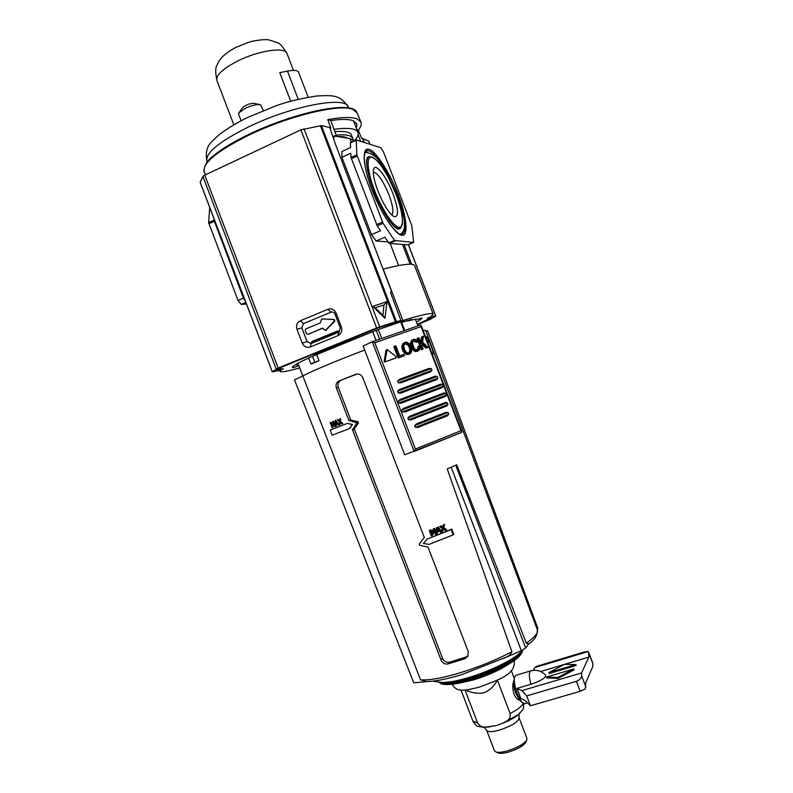 <?xml version="1.0" encoding="UTF-8"?>
<svg xmlns="http://www.w3.org/2000/svg" width="793" height="793" viewBox="0 0 793 793"><rect width="100%" height="100%" fill="white"/><g stroke="black" fill="none" stroke-linecap="round" stroke-linejoin="round"><path stroke-width="1.19" d="M398.304 194.919C406.561 215.527 408.752 236.958 401.992 235.174C396.282 236.096 380.045 211.761 371.907 189.468C362.907 166.986 361.717 145.823 369.151 149.451C375.595 150.392 390.83 174.46 398.304 194.919M398.998 228.85L399.494 228.632C397.6 229.018 395.013 227.373 391.722 223.695M292.944 366.445L293.42 367.694L292.399 367.377C292.161 366.178 298.515 362.629 311.471 356.741L375.872 330.394L404.549 320.55L401.516 322.136M317.051 352.617L316.11 353.866L377.755 327.995L402.884 320.481C422.302 314.593 432.393 312.452 433.147 314.068L430.867 316.645L427.189 318.28L431.273 317.943L417.356 324.268M321.958 318.955L333.853 319.42L334.834 320.154L334.606 321.383L325.735 330.364M333.853 319.42L333.238 319.49L334.21 320.223L333.982 321.452L334.606 321.383M367.278 157.48L366.683 159.581C366.019 165.499 368.279 175.59 373.453 189.834C381.542 210.423 390.84 223.834 394.855 227.046L397.858 229.266M393.011 193.819C398.73 210.155 398.988 217.728 393.774 216.548C388.659 212.911 383.336 204.287 377.805 190.687C373.82 179.862 372.482 172.547 373.79 168.721C376.031 162.912 386.865 177.315 393.011 193.819M391.722 214.962C393.943 212.673 393.041 206.002 389.026 194.969C383.049 180.606 377.825 173.003 373.344 172.16L373.344 172.16M298.981 365.999L297.494 366.108L296.681 363.987M407.334 320.64L407.513 321.115C413.51 319.48 416.91 318.885 417.723 319.331L422.025 317.874C422.193 318.508 420.34 319.866 416.474 321.968M401.615 322.384L411.577 319.44L407.513 321.115M282.566 369.072L276.816 369.974L279.314 368.16L312.908 354.293M282.625 369.241L281.198 369.627M299.724 367.932C287.363 371.402 280.752 372.502 279.889 371.233L281.267 369.796M293.42 367.694L297.494 366.108M433.147 314.068L414.59 265.625C413.421 262.919 402.953 264.069 383.207 269.065L383.039 269.114M311.015 343.587L312.085 341.436L337.194 331.137L339.226 331.93M322.949 328.153L308.061 334.21M345.401 341.149L348.87 340.544M354.342 140.698L349.971 138.527L335.013 136.138L333.784 136.832M308.447 334.14L322.473 328.173L325.417 330.413L333.982 321.452M333.238 319.49L322.265 318.915M307.793 334.23L306.405 333.575L305.186 330.394L305.771 328.917L320.342 322.88L321.631 318.984M347.631 138.151C345.718 136.921 342.318 136.376 337.421 136.525M398.601 265.546L390.166 243.51M351.339 142.086L349.971 138.527M356.057 139.955L350.417 142.502L350.536 147.557L341.872 151.542L341.912 157.301L371.501 234.639L376.1 240.993L388.005 241.905M341.912 157.301L350.823 153.218L351.051 157.51L356.86 154.853L356.146 139.865L380.838 147.746L383.544 152.018L411.805 225.767L413.629 241.994L408.048 244.769M407.959 244.809L389.254 243.451L384.853 237.216L376.1 240.993M388.679 242.916L394.478 240.428L383.059 223.299L377.2 225.846L380.501 230.743L371.501 234.639M214.06 218.848L213.971 220.137L208.609 222.585L209.719 207.439M213.971 220.137L243.431 298.118L245.503 301.469M208.609 222.585L238.019 300.448L241.28 304.393L246.484 304.056M356.86 154.853L383.059 223.299M394.478 240.428L413.49 242.45L407.989 244.799M351.051 157.51L377.2 225.846M329.888 127.782L330.79 128.03L327.747 119.624C341.724 117.106 351.468 116.849 356.989 118.841L360.944 122.063C361.786 124.223 360.914 126.93 358.317 130.181L361.489 138.101L368.646 141.005L369.875 144.237M356.414 128.357L356.919 123.797L353.073 120.665C348.633 119.079 341.188 119.039 330.76 120.556L327.747 119.624M360.656 141.283L358.109 134.81M417.485 324.605L429.935 319.5L435.783 316.07L408.415 244.621M417.366 324.317L430.708 318.082L427.318 318.31L431.997 316.427L435.783 316.07M364.403 142.482L362.837 138.388M411.656 264.277L404.063 244.522M364.007 142.363L362.54 138.517M204.763 175.144L300.904 129.864L376.616 327.945L278.174 368.002L204.763 175.144L202.889 176.413L200.213 182.331M321.462 125.581L329.799 127.534L335.687 144.871L391.355 290.942L390.701 292.944L400.98 320.699L396.381 321.462L321.462 125.581L300.904 129.864M356.9 129.626L358.317 130.181M330.76 120.556L336.43 135.851L334.626 135.603L333.714 137.764M400.971 320.699L395.915 322.761L401.119 321.125M376.616 327.945L396.381 321.462M372.68 306.405L386.994 301.588L384.982 318.31L372.68 306.405L375.148 307.753L383.921 305.008L382.989 315.386L384.982 318.31M300.359 320.759C297.028 322.582 295.898 325.427 296.978 329.303L302.252 343.131C304.016 346.719 306.713 347.988 310.341 346.938L337.917 335.647C341.317 333.823 342.477 330.949 341.396 327.033L336.063 313.057C334.269 309.439 331.533 308.18 327.856 309.28L300.359 320.759L303.521 323.603L301.826 327.866L296.978 329.303M395.915 322.761L390.78 323.722L375.813 328.708L282.605 366.624L277.619 369.766L283.369 368.745L278.64 370.668L272.267 371.818L278.174 368.002M283.379 368.745L278.71 370.638M335.033 136.138L336.43 135.851M386.994 301.588L383.921 305.008M382.989 315.386L375.148 307.753M302.252 343.131L307.079 341.644L301.826 327.866M303.521 323.603L330.919 312.194L327.856 309.28M336.063 313.057L335.013 314.087C334.121 312.273 332.753 311.649 330.919 312.194M335.013 314.087L340.326 327.985L341.396 327.033M337.917 335.647L340.326 327.985M338.591 332.287L311.124 343.547L310.341 346.938M307.079 341.644L311.124 343.547M337.283 331.157L337.62 332.317L336.48 333.149M313.205 342.695L337.62 332.317M338.115 331.107L338.889 332.138M314.058 340.623L314.405 341.833M504.219 658.081L505.557 657.427C508.69 656.247 510.811 654.354 511.911 651.747L447.212 468.931L456.718 464.767L526.324 643.153L528.534 643.886M426.148 338.393L428.24 337.977L426.842 337.154L427.576 337.094M464.906 658.715L466.244 656.991L449.304 662.224L447.896 663.969C444.843 664.455 442.553 663.126 441.047 659.994L352.538 429.955L356.82 422.838L348.87 420.419L336.41 388.035C335.459 384.823 336.282 382.474 338.869 381.007L355.482 374.415C358.763 373.493 361.202 374.564 362.778 377.627L424.305 537.466L419.279 544.107L419.745 545.326L428.022 547.12L468.227 651.559L467.781 656.426L464.906 658.715L447.896 663.969M339.007 380.947L357.048 374.058M340.891 380.462L340.762 380.521C338.195 381.978 337.392 384.318 338.333 387.509L336.41 388.035M348.87 420.419L350.744 419.745L338.333 387.509M350.744 419.745L351.269 420.231L349.406 420.905M356.275 422.352L358.079 421.688L351.269 420.231M358.079 421.688L358.545 422.887L356.741 423.561M352.607 429.231L354.461 428.517L358.545 422.887M354.461 428.517L354.392 429.231L352.538 429.955M441.047 659.994L442.514 658.24L354.392 429.231M442.514 658.24C443.971 661.342 446.231 662.67 449.304 662.224M443.337 529.159L442.296 531.578L442.94 528.891L445.16 530.418L446.657 529.565L443.783 527.652L444.635 524.312L443.198 525.115L442.563 527.761L440.383 526.255L440.958 525.809L442.742 527.028M440.383 526.255L440.958 525.809M429.31 530.586L431.323 535.88L432.016 535.612L430.282 531.062L433.315 533.996L433.642 529.764L435.377 534.313L436.13 534.016L434.118 528.733L433.067 529.139L432.829 532.609L430.312 530.21L429.31 530.586L430.867 529.783L432.899 531.707M433.067 529.139L434.663 528.307L436.497 533.065M434.068 530.894L433.315 533.996M431.412 532.162L432.572 535.166L432.016 535.612M337.59 423.938L336.351 424.424L336.549 426.01L334.894 426.624L336.549 426.01M336.222 426.119L336.034 424.533L337.58 423.928L338.512 425.236L339.067 425.018L335.726 420.359L339.226 424.691M339.067 425.018L338.512 425.236M340.306 422.481L340.098 424.612L339.196 424.949L340.098 424.612M339.791 424.721L340.048 422.243L341.862 423.918L342.526 423.66L340.177 421.539L340.534 418.456L339.919 418.694L339.672 421.133L337.887 419.487L339.701 420.786M340.534 418.456L340.475 421.43L342.824 423.551L341.862 423.918M425.098 335.489L426.208 337.084L427.407 336.936M428.23 338.482L433.295 352.042L433.682 353.757L432.155 354.075M526.324 643.153C534.69 637.285 538.378 632.883 537.386 629.939L425.653 330.384L423.125 330.483M364.651 350.03C335.459 361.172 314.841 369.806 302.817 375.912L420.508 679.789L426.099 681.593M332.921 427.397L332.118 427.705L332.921 427.397L331.593 423.938M335.419 426.416L333.447 421.242L332.723 421.529L332.882 424.77L330.83 422.272L332.852 424.235M333.447 421.242L335.657 426.079M333.556 423.105L333.357 426.128L333.199 422.163L334.894 426.624M349.604 428.517L332.158 435.198L349.604 428.517L352.538 424.404L347.304 423.412L330.195 430.034L332.158 435.198M451.138 529.585L427.06 539.101L451.752 529.08L453.774 534.333L453.15 534.859L451.138 529.585L451.752 529.08M437.805 531.687L437.28 533.59L437.23 531.905L439.411 531.042L440.502 532.311L441.483 531.835M441.275 532.004L437.349 527.474L436.418 527.851L437.914 527.038L441.622 531.27M439.5 526.611L442.306 528.525L441.463 531.915L442.296 531.578M446.062 530.051L443.198 528.118L443.783 527.652M443.198 528.118L444.635 524.312M444.05 524.768L443.198 525.115M434.118 528.733L434.663 528.307M430.312 530.21L430.867 529.783M335.726 420.359L335.062 420.617L335.687 426.327M337.887 419.487L337.253 419.735L339.533 421.826L339.196 424.949M537.337 629.801L537.912 628.502L427.665 330.84L425.9 331.058M447.212 468.931L456.718 464.767M528.782 643.688L525.67 648L455.787 465.332M451.207 467.345L521.338 650.676L503.139 658.606M302.817 375.912L294.471 379.857L413.758 682.813L427.467 681.564M466.244 656.991L468.039 655.96M330.83 422.272L330.146 422.54L332.118 427.705M332.584 427.526L330.889 423.075L333.357 426.128M349.297 428.636L352.538 424.404M352.241 424.513L347.304 423.412M427.06 539.101L423.403 543.473L429.082 544.394L453.15 534.859M436.418 527.851L436.517 533.887L437.28 533.59M437.349 527.474L437.914 527.038M335.647 421.202L337.213 423.403L335.964 423.888L335.647 421.202M521.338 650.676L525.67 648M316.784 354.808L319.024 360.676L312.69 363.551L310.826 363.828L308.626 358.039M437.141 528.396L438.985 530.527L437.211 531.231L437.141 528.396M336.272 423.769L336.034 421.737M428.24 337.977L428.161 343.637M310.826 363.828L319.024 360.676M314.752 362.054L312.581 356.344M438.836 530.358L437.211 531.231M437.776 530.785L437.726 529.08M417.177 375.674L417.524 376.576M420.568 384.536L420.914 385.438M484.097 727.3L496.577 725.555L502.227 723.365C508.511 720.956 513.487 718.359 517.175 715.573L519.009 713.968M465.55 690.009C471.637 692.983 477.812 693.895 484.057 692.755C489.915 690.267 494.297 686.094 497.211 680.245M519.177 699.337L515.896 693.389C514.151 688.552 513.458 684.676 513.834 681.762L514.31 678.293M520.03 700.288C517.859 700.12 515.817 698.018 513.914 693.984C512.447 687.937 512.456 683.566 513.953 680.87M524.579 703.688L521.665 702.132L517.393 694.103C514.885 687.144 513.904 681.603 514.429 677.45L515.876 675.329L530.557 670.918M564.656 664.336L588.852 657.1L581.586 672.97L581.616 675.874C581.299 678.302 579.554 680.107 576.372 681.306L580.198 691.298L530.467 705.77L524.996 700.378L520.803 698.375L516.996 688.403L530.894 684.28C541.104 680.771 546.03 677.718 545.693 675.121C541.421 670.868 536.484 669.441 530.884 670.819L529.982 671.493C528.961 673.703 529.268 677.965 530.894 684.28M486.664 730.333L494.485 750.842L495.932 751.982C498.301 752.666 502.098 752.299 507.322 750.872C517.115 747.809 523.558 744.26 526.641 740.246L526.968 738.442L519.128 717.933C518.473 721.848 511.891 725.902 499.382 730.095C492.047 732.068 487.804 732.147 486.664 730.333L484.245 727.389L486.813 727.122C482.858 727.687 479.795 726.299 477.614 722.968L465.055 690.049M497.915 752.825L498.45 753.053C500.542 753.657 503.882 753.33 508.482 752.081C517.095 749.395 522.765 746.272 525.481 742.724L525.729 742.198M497.35 680.097L510.117 713.522C517.522 709.676 521.873 706.335 523.162 703.5M510.117 713.522C510.652 717.387 509.126 720.113 505.528 721.709L502.227 723.365M490.57 726.725L486.813 727.122M530.467 705.77L526.701 695.897L521.873 690.634L516.996 688.403M580.198 691.298L585.293 688.978L585.809 682.565L592.886 666.338L592.678 662.809L588.624 652.242L588.852 657.1M533.114 670.372L535.037 667.498L537.03 666.199L584.114 652.034L588.158 651.519L588.624 652.242M558.133 678.382L574.102 669.827L573.765 668.955L546.506 677.063L546.833 677.926L558.133 678.382L557.796 677.509L573.765 668.955M581.586 672.97L521.873 690.634M540.667 671.522L564.329 664.435M549.212 673.495L576.194 665.456L575.867 664.593L564.517 664.336L548.885 672.642L549.212 673.495M576.372 681.306L526.701 695.897M535.037 667.498L588.158 651.519M546.506 677.063L557.796 677.509M548.885 672.642L575.867 664.593M385.021 361.291L385.775 361.628L396.133 357.792L396.272 356.83L387.153 349.505L385.021 361.291M395.38 358.149L384.932 362.024L384.179 361.687L385.963 350.357L387.043 349.564M404.024 351.061L402.864 348.018L402.824 344.886L405.045 342.289L406.819 342.189L409.446 343.855L411.141 346.809L411.835 350.109L410.962 353.014L409.475 354.075L407.751 354.164L406.105 353.46L404.024 351.061L403.191 351.458L402.031 348.424L401.992 345.292L404.4 342.606M417.633 351.2L415.433 351.527L413.867 350.793L414.709 350.397L412.707 347.978L411.319 343.2L412.142 340.326L413.48 339.354L415.145 339.295L417.921 341.377L416.315 342.398L413.302 340.861M413.867 350.793L411.854 348.375L410.477 343.607L411.299 340.742L412.885 339.642M417.247 349.971L418.05 346.501L418.912 346.105L418.595 349.009L416.077 349.891L413.936 348.068L412.37 342.883L413.946 340.504L415.354 340.534L417.177 341.991M404.321 349.098L403.786 345.907L404.311 344.39L407.017 343.438L408.405 344.271L410.169 347.156L410.764 350.437L410.268 351.943L407.562 352.915L406.145 352.082L404.321 349.098M374.811 342.725L421.103 326.597L460.971 430.738L415.423 449.026L374.811 342.725L371.996 341.852L363.125 346.016L404.678 454.815L461.675 432.373L461.873 431.699L421.142 325.308L420.459 325.001L372.076 341.823M413.926 451.594L461.675 432.373M415.423 449.026L413.986 451.564M421.103 326.597L421.142 325.308M460.971 430.738L461.873 431.699M372.839 332.009L376.031 340.356M404.4 355.661L398.165 358.01L393.824 346.64L394.646 346.234L395.856 345.798L399.712 355.898L403.905 354.382L404.4 355.661L399.008 357.613L394.646 346.234M409.287 354.154L406.918 354.56L405.273 353.856L403.191 351.458M423.165 348.999L421.301 349.753L416.999 338.502L418.853 337.749L421.004 343.379L422.421 336.559L423.581 336.173L422.491 341.942L427.873 347.384L426.773 347.76L422.233 343.2L421.767 345.371L423.165 348.999L422.163 349.346L417.861 338.086M420.508 342.07L421.549 336.975L422.421 336.559M427.873 347.384L425.891 348.167L422.005 344.261M431.977 370.361L431.313 368.606L429.122 368.388L399.692 379.232L397.64 381.017L398.324 382.801L400.971 382.821L430.589 371.867L431.977 370.361L398.324 382.801M437.875 378.202L437.211 376.457L435.337 376.14L399.375 389.541L397.62 391.227L398.304 393.011L400.663 393.14L436.824 379.589L437.875 378.202L398.304 393.011M443.158 386.241L442.494 384.496L440.799 384.129L399.89 399.553L398.284 401.189L398.968 402.973L401.159 403.161L442.335 387.549L443.158 386.241L398.968 402.973M444.05 396.946L445.716 396.292L446.509 394.993L445.844 393.249L444.149 392.892L403.3 408.474L401.694 410.11L402.378 411.894L405.619 411.676M446.35 406.135L447.946 404.499L447.272 402.755L445.408 402.467L409.604 416.295L407.85 417.99L408.534 419.775L411.22 419.765M447.083 415.968L448.788 414.273L448.114 412.519L445.953 412.36L416.712 423.779L414.68 425.593L415.363 427.377L418.228 427.288M398.165 358.01L399.008 357.613M405.273 353.856L406.105 353.46M401.992 345.292L402.824 344.886M418.912 346.105L419.903 346.125L420.022 347.245L419.269 350.08L417.891 351.081L414.709 350.397M410.605 342.269L411.448 341.862M421.301 349.753L422.163 349.346M425.891 348.167L426.773 347.76M430.47 371.907L401.05 382.791M436.675 379.649L400.743 393.1M442.137 387.628L401.248 403.122M445.497 396.391L404.658 412.053M409.604 416.295L445.408 402.467M446.756 405.976L410.972 419.864M416.712 423.779L445.953 412.36M447.302 415.879L418.08 427.348M408.861 352.954L409.922 350.833L409.327 347.552L410.169 347.156M409.327 347.552L407.572 344.677L404.856 343.795M336.153 135.107C345.976 134.265 351.517 135.365 352.766 138.408L352.954 140.014M352.766 138.408L351.497 135.097C350.238 132.015 344.697 130.885 334.884 131.688M334.022 129.348C348.286 127.425 356.275 128.456 357.97 132.431C358.723 134.552 357.633 137.248 354.689 140.539M290.704 101.246L279.77 72.639L287.462 71.112L298.237 99.294M308.15 97.222L298.584 72.213C297.613 70.29 293.906 69.923 287.462 71.112M263.335 110.574L260.491 104.755C257.041 104.111 251.946 105.291 245.215 108.314L238.782 112.953L238.584 114.083L241.141 120.774M259.747 104.587L253.621 103.199L248.239 104.22L243.144 106.986L239.228 112.338M400.911 205.665C405.986 222.883 406.294 232.537 401.843 234.629C401.06 236.056 397.491 233.142 391.147 225.896C384.209 216.529 377.805 204.396 371.947 189.487C366.812 175.739 364.215 164.934 364.146 157.064C365.127 151.344 365.979 149.173 366.723 150.541C371.52 150.283 378.053 157.341 386.31 171.694M367.09 151.929L365.335 151.503M396.084 194.454C400.356 204.822 406.224 227.264 399.048 227.482C390.999 225.678 378.231 200.946 374.425 189.983C369.766 178.841 364.175 155.626 372.095 157.113C380.68 160.592 392.466 184.234 396.084 194.454M400.296 228.285L399.494 228.632C399.831 229.534 400.822 227.978 402.487 223.963L402.19 215.944C401.129 209.659 399.107 202.502 396.123 194.483C388.283 176.561 380.481 158.412 369.389 156.548C367.209 157.123 366.376 160.325 366.891 166.163M401.159 234.609L402.041 233.043M312.501 354.54L316.11 353.866M383.207 269.065L402.884 320.481M337.055 331.187L337.887 331.068M314.236 341.099L312.085 341.436M322.374 328.213L322.9 328.143M326.508 330.037L325.873 330.116M402.557 244.413L410.13 264.198M356.017 140.252L350.288 142.889M389.254 243.451L395.043 240.963M382.424 222.03L376.566 224.588M351.349 158.699L357.157 156.052M208.846 223.755L214.199 221.306M241.28 304.393L245.86 302.43M243.431 298.118L238.019 300.448M249.28 134.166C296.027 111.793 353.539 99.868 357.028 112.834L353.034 109.484C340.544 103.427 289.177 115.59 249.309 134.919C217.788 150.64 202.74 162.734 204.178 171.199C203.087 173.27 204.118 162.109 212.474 156.608C220.692 149.53 232.954 142.046 249.26 134.176M352.736 109.365C341.496 102.634 289.653 114.608 249.339 134.166M408.345 244.65L435.704 316.06M395.39 321.73L320.372 125.621M304.036 128.783L379.718 326.785M276.152 368.923L202.889 176.413M200.123 182.093L272.296 371.758M335.112 135.593L334.031 136.099M391.415 291.844L390.562 292.201M314.385 341.476L337.59 331.95M420.508 679.789C428.924 680.513 442.256 678.134 460.515 672.682C479.111 666.903 496.24 659.925 511.911 651.747M439.213 682.337L439.669 682.714C441.701 685.34 452.535 685.677 471.557 679.988C495.516 672.434 520.515 660.163 522.418 651.112L522.577 650.101C521.407 656.465 494.654 670.947 469.952 678.263C453.517 683.051 443.128 684.29 438.767 681.98L439.669 682.714C443.981 684.993 454.25 683.784 470.457 679.056C495.03 671.8 521.566 657.347 522.418 651.112L522.508 650.528M438.807 681.98L442.325 682.426C448.6 682.545 457.551 680.88 469.169 677.41C489.727 671.265 512.803 660.024 520.248 652.679L522.468 650.161M431.63 352.707L433.295 352.042M356.82 374.078L355.482 374.415M401.099 391.93L401.446 392.832M428.18 371.679L428.527 372.591M431.541 380.471L431.888 381.374M403.825 391.92L403.478 391.018M482.283 727.25L485.385 727.25C475.81 726.358 477.445 727.27 472.856 721.085L477.614 722.968M505.528 721.709L518.027 714.79L520.327 712.719M581.616 675.874L585.878 686.976M592.827 663.592L588.773 653.016M384.932 362.024L385.775 361.628M403.34 349.584L402.507 349.981M411.854 348.375L412.707 347.978M412.023 346.501L411.18 346.898M372.294 341.813L414.174 451.405M403.954 330.433L400.653 321.809M378.34 329.501L381.701 338.284M376.209 330.275L379.569 339.067M384.992 360.993L384.149 361.4M395.301 358.188L396.133 357.792M385.963 350.357L386.796 349.941M404.232 352.925L405.064 352.528M406.918 354.56L407.751 354.164M402.775 343.726L403.607 343.319M401.833 346.65L402.666 346.254M402.031 348.424L402.864 348.018M412.866 349.852L413.708 349.455M415.433 351.527L416.275 351.13M418.952 346.323L418.089 346.719M419.021 347.532L418.169 347.939M418.595 349.009L417.733 349.406M415.354 340.534L414.501 340.95M416.672 341.396L415.819 341.813M411.299 340.742L412.142 340.326M410.477 343.607L411.319 343.2M410.695 345.351L411.547 344.945M397.64 381.017L431.313 368.606M397.62 391.227L437.211 376.457M398.284 401.189L442.494 384.496M401.694 410.11L445.844 393.249M446.509 394.993L402.378 411.894M407.85 417.99L447.272 402.755M447.946 404.499L408.534 419.775M414.68 425.593L448.114 412.519M448.788 414.273L415.363 427.377M409.426 352.34L410.268 351.943M409.922 350.833L410.764 350.437M409.872 349.604L410.715 349.207M408.365 345.649L409.198 345.242M407.572 344.677L408.405 344.271M406.175 343.845L407.017 343.438M348.613 107.977L348.276 107.114C346.392 95.616 291.854 105.717 248.526 126.93C219.195 141.64 205.318 153.029 206.894 161.098C205.298 152.464 207.032 145.892 212.108 141.372L218.214 135.494C222.476 131.747 235.065 123.48 247.713 117.463M293.46 70.418L287.007 53.537C285.371 46.519 258.102 50.544 237.097 61.309C222.575 68.941 215.825 75.276 216.856 80.321C213.961 65.551 217.46 65.7 218.283 62.369C219.582 60.437 221.693 55.074 235.729 47.471M400.088 234.302C403.35 232.636 404.797 229.167 404.42 223.884C404.559 218.571 402.14 208.856 397.164 194.721L386.746 172.458L380.194 162.178C379.589 161.524 375.367 153.941 365.543 152.216M368.576 156.905L368.071 157.133M279.889 371.233L279.542 370.301M326.042 330.324L325.417 330.413M308.348 334.17L307.694 334.259M410.169 264.198L402.596 244.413M337.729 331.058L337.194 331.137M356.107 139.885L350.417 142.502M373.523 169.514L373.79 168.721M204.178 171.199L205.417 174.827M357.028 112.834L360.944 122.063M369.974 144.267L368.765 141.124M272.267 371.818L200.123 182.231M424.612 681.564L431.729 681.266C440.006 680.394 450.077 678.154 461.952 674.575L505.557 657.427M509.007 663.949C499.838 670.075 488.141 675.358 473.927 679.819L458.225 683.348M417.941 325.804L415.453 319.301M520.248 652.679L522.409 650.181M528.247 644.104C534.294 640.595 537.337 635.877 537.386 629.939M340.762 380.521L338.869 381.007M426.842 337.154L425.762 337.372M302.767 375.932L297.95 363.283M430.163 370.975L430.52 371.897M433.523 379.748L433.87 380.65M442.325 682.426L432.512 681.187M523.747 703.748C523.36 709.745 524.312 708.109 518.027 714.79L518.969 714.126L519.128 717.933M514.181 660.589C516.213 675.14 496.963 680.186 479.269 687.144C462.963 691.1 456.937 692.279 452.129 684.29M525.481 742.724L526.641 740.246M514.3 678.411L511.396 670.819M472.856 721.085L461.02 690.049M518.88 699L521.665 702.132M527.276 702.895L524.232 703.788M498.45 753.053L495.932 751.982M385.765 361.628L384.912 362.024M401.317 321.601L404.608 330.205M409.475 354.075L408.633 354.461M417.891 351.081L417.039 351.477M430.589 371.867L400.971 382.821M436.824 379.589L400.663 393.13M442.335 387.549L401.159 403.161M445.716 396.292L404.559 412.092M446.994 405.877L410.833 419.913M447.559 415.77L417.911 427.417M405.52 343.448L404.985 343.706M357.97 132.431L353.539 120.853M207.221 161.97L206.894 161.098M248.031 117.314L275.131 106.133C286.471 101.851 300.478 98.461 317.15 95.953C332.396 95.279 340.058 94.446 348.276 107.114M233.826 124.818L216.856 80.321M236.165 47.253L248.853 42.237C253.591 40.582 265.031 38.986 269.194 39.957L277.709 42.782C279.602 43.05 282.704 46.638 287.007 53.537"/></g></svg>
